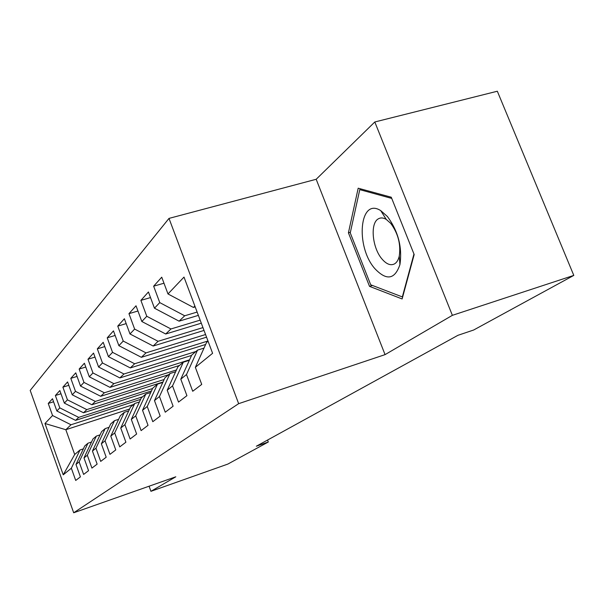 <?xml version="1.0" encoding="UTF-8"?>
<svg xmlns="http://www.w3.org/2000/svg" width="604" height="604" viewBox="0 0 604 604"><rect width="100%" height="100%" fill="white"/><g stroke="black" fill="none" stroke-linecap="round" stroke-linejoin="round"><path stroke-width="0.91" d="M168.999 218.399L30.2 390.403L73.688 512.773L238.656 403.668L168.999 218.399L316.186 179.275L385.058 354.631L452.373 315.333L374.805 121.978L316.186 179.275M374.805 121.978L497.326 91.227L573.8 275.401L452.373 315.333M129.603 409.006L65.828 429.716L44.975 423.495L63.239 474.827L71.355 468.221L75.711 480.452L80.407 476.873L75.976 464.461L79.132 461.894L83.616 474.427L88.554 470.667L83.994 457.938L87.316 455.235L91.929 468.092L97.138 464.121L92.442 451.06L95.953 448.206L100.702 461.403L106.191 457.22L101.359 443.812L105.066 440.792L109.958 454.351L115.764 449.92L110.781 436.141L114.7 432.955L119.743 446.885L125.896 442.204L120.747 428.032L124.9 424.657L130.117 438.987L136.632 434.019L131.317 419.433L135.726 415.846L141.109 430.607L148.033 425.322L142.536 410.305L147.225 406.492L152.797 421.698L160.173 416.073L154.481 400.588L159.471 396.526L165.247 412.207L173.106 406.213L167.202 390.237L172.533 385.896L178.52 402.083L186.923 395.68L180.8 379.176L186.5 374.533L192.721 391.264L201.721 384.401L195.356 367.33L212.6 353.295L184.001 277.085L167.988 293.952L161.736 277.191L153.65 286.183L159.758 302.612L154.458 308.191L148.441 291.974L140.891 300.377L146.78 316.285L141.827 321.502L136.021 305.79L128.954 313.657L134.632 329.074L129.988 333.967L124.386 318.738L117.757 326.115L123.239 341.071L118.882 345.669L113.469 330.886L107.233 337.825L112.54 352.343L108.433 356.67L103.201 342.309L97.327 348.848L102.461 362.959L98.595 367.028L93.529 353.076L87.988 359.237L92.956 372.962L89.309 376.813L84.394 363.231L79.162 369.059L83.986 382.423L80.528 386.054L75.764 372.834L70.804 378.353L75.492 391.362L72.223 394.805L67.588 381.932L62.892 387.156L67.444 399.84L64.341 403.102L59.841 390.554L55.379 395.514L59.804 407.881L56.859 410.984L52.488 398.738L48.245 403.449L53.575 401.773M44.975 423.495L52.556 415.522L48.245 403.449M573.8 275.401L473.664 330.011L457.945 335.311L256.338 446.22L268.297 442.015L267.557 440.044M140.604 399.387L75.568 420.376L78.701 417.379L142.604 396.79M56.859 410.984L75.568 420.376M59.804 407.881L78.701 417.379M63.239 474.827L74.692 454.495L80.022 449.965L83.375 448.848M71.355 468.221L80.022 449.965M151.461 390.947L83.511 412.766L86.802 409.61L152.57 388.531M64.341 403.102L83.511 412.766M67.444 399.84L86.802 409.61M75.976 464.461L84.749 445.948L87.98 443.208L91.506 442.037M79.132 461.894L87.98 443.208M162.982 382.038L91.876 404.748L95.341 401.426L164.152 379.493M72.223 394.805L91.876 404.748M75.492 391.362L95.341 401.426M83.994 457.938L92.948 438.98L96.346 436.096L100.068 434.865M87.316 455.235L96.346 436.096M168.554 374.744L100.694 396.299L104.356 392.789L176.459 369.942M80.528 386.054L100.694 396.299M83.986 382.423L104.356 392.789M92.442 451.06L101.585 431.641L105.172 428.598L109.097 427.307M95.953 448.206L105.172 428.598M179.516 365.435L110.011 387.375L113.884 383.661L189.565 359.833M89.309 376.813L110.011 387.375M92.956 372.962L113.884 383.661M101.359 443.812L110.698 423.902L114.481 420.686L118.633 419.327M105.066 440.792L114.481 420.686M191.551 355.446L119.856 377.93L123.963 373.997L195.915 351.498M98.595 367.028L119.856 377.93M102.461 362.959L123.963 373.997M110.781 436.141L120.317 415.726L124.318 412.328L128.72 410.894M114.7 432.955L124.318 412.328M205.647 344.469L130.298 367.927L134.647 363.759L207.98 340.988M108.433 356.67L130.298 367.927M112.54 352.343L134.647 363.759M120.747 428.032L130.494 407.081L134.737 403.48L139.403 401.97M124.9 424.657L134.737 403.48M206.545 337.175L141.374 357.311L145.994 352.879L205.556 334.533M118.882 345.669L141.374 357.311M123.239 341.071L145.994 352.879M131.317 419.433L141.283 397.915L145.783 394.095L150.743 392.502M135.726 415.846L145.783 394.095M204.024 330.433L153.152 346.024L158.074 341.305L202.959 327.602M129.988 333.967L153.152 346.024M134.632 329.074L158.074 341.305M142.536 410.305L152.729 388.191L157.508 384.129L162.801 382.438M147.225 406.492L157.508 384.129M201.298 323.185L165.7 334.004L170.947 328.969L200.158 320.128M141.827 321.502L165.7 334.004M146.78 316.285L170.947 328.969M154.481 400.588L164.907 377.847L169.996 373.521L175.643 371.732M159.471 396.526L169.996 373.521M198.369 315.371L179.086 321.169L184.703 315.786L197.131 312.064M154.458 308.191L179.086 321.169M159.758 302.612L184.703 315.786M167.202 390.237L177.878 366.824L183.306 362.211L189.346 360.309M172.533 385.896L183.306 362.211M195.19 306.908L193.416 307.436L194.866 306.047M167.988 293.952L193.416 307.436M180.8 379.176L191.732 355.054L197.538 350.124L204.016 348.1M186.5 374.533L197.538 350.124M149.082 486.212L150.94 491.316L227.829 464.083L268.297 442.015M385.058 354.631L238.656 403.668M150.94 491.316L175.802 476.798L73.688 512.773M133.499 404.529L70.993 424.763L65.828 429.716L74.692 454.495M195.356 367.33L206.553 342.46L208.055 341.184M52.556 415.522L70.993 424.763M369.52 286.364L402.121 298.95L414.178 254.548L391.264 197.221L358.187 188.199L348.425 232.812L369.52 286.364L372.449 285.458M153.65 286.183L163.986 283.216M140.891 300.377L150.524 297.583M128.954 313.657L137.954 311.015M117.757 326.115L126.183 323.616M107.233 337.825L115.145 335.454M97.327 348.848L104.764 346.598M87.988 359.237L94.987 357.107M79.162 369.059L85.768 367.036M70.804 378.353L77.055 376.42M62.892 387.156L68.811 385.314M55.379 395.514L60.989 393.755M350.396 232.246L348.425 232.812M374.707 268.47C386.417 280.928 394.827 279.637 399.931 264.59C402.438 247.368 398.262 231.347 387.413 216.511L380.754 210.645C359.493 196.851 355.19 246.273 374.707 268.47M381.939 258.95C386.394 264.167 390.569 265.82 394.472 263.918C396.76 262.574 398.361 259.962 399.267 256.081C400.965 244.363 398.127 233.476 390.765 223.412L386.22 219.388C383.336 217.697 380.747 217.493 378.444 218.784C369.92 222.982 372.2 247.768 381.939 258.95M361.645 189.143L359.773 189.648L391.739 198.414M413.966 254.027L402.339 296.926L370.713 284.794L350.252 232.872L359.773 189.648M399.267 256.081L399.931 264.59M386.22 219.388L380.754 210.645"/></g></svg>
